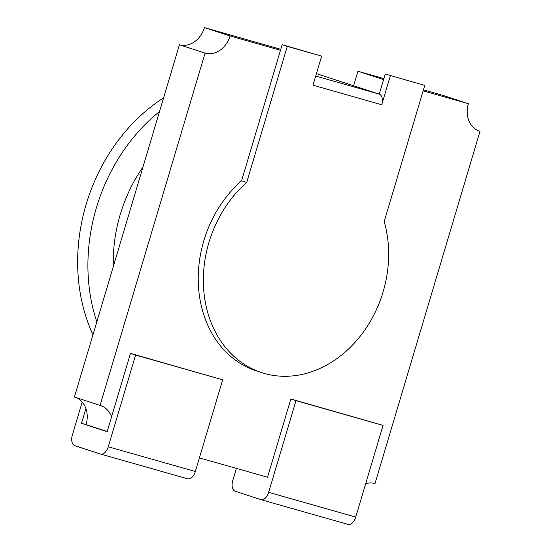 <?xml version="1.0" encoding="UTF-8"?>
<svg xmlns="http://www.w3.org/2000/svg" width="552" height="552" viewBox="0 0 552 552"><rect width="100%" height="100%" fill="white"/><g stroke="black" fill="none" stroke-linecap="round" stroke-linejoin="round"><path stroke-width="0.83" d="M280.478 50.294L230.074 35.97A23.343 19.051 -71.9 0 1 205.075 53.123L100.057 405.403A23.343 19.051 -71.9 0 1 100.63 405.575A23.343 19.051 -71.9 0 1 111.545 416.884M280.775 49.3L204.426 27.6L230.074 35.97M204.426 27.6A23.343 19.051 -71.9 0 1 179.428 44.76L205.075 53.123M179.428 44.76L74.41 397.033L100.057 405.403M75.541 397.406A23.343 19.051 -71.9 0 1 86.071 424.612L107.185 431.498M199.389 457.891L267.527 477.252L290.863 398.972L295.989 400.642L268.651 492.349A9.336 5.396 105.9 0 1 260.972 499.657A9.336 5.396 105.9 0 1 260.854 499.622L235.207 491.252A9.336 5.396 -74.1 0 1 232.744 480.633L236.394 468.406M365.679 483.697A23.343 19.051 -71.9 0 1 375.008 483.538L480.026 131.259A23.343 19.051 -71.9 0 1 479.453 131.086A23.343 19.051 -71.9 0 1 468.365 103.686L423.142 90.838M478.888 130.893L480.026 131.259M423.439 89.838L442.718 95.317L468.365 103.686M383.881 78.598L357.938 71.229L383.585 79.591L379.252 94.13L385.255 74.002L424.75 85.443L384.185 221.531A110.883 90.493 -71.9 0 1 359.242 337.445A110.883 90.493 -71.9 0 1 261.613 372.621A110.883 90.493 -71.9 0 1 203.729 290A110.883 90.493 -71.9 0 1 246.703 182.464L287.275 46.375L321.643 56.138L312.977 85.215L381.715 104.756A9.336 5.396 -74.1 0 0 379.252 94.13L316.427 73.637M353.604 85.767L357.938 71.229M390.381 75.672L381.715 104.756M261.613 372.621L256.48 370.951A110.883 90.493 -71.9 0 1 198.603 288.323A110.883 90.493 -71.9 0 1 241.576 180.794L282.148 44.698L321.643 56.138M282.148 44.698L287.275 46.375M241.576 180.794L246.703 182.464M385.255 74.002L424.75 85.443M85.898 408.514L81.489 423.308L107.136 431.678L130.472 353.39L135.599 355.067L108.261 446.768A9.336 5.396 105.9 0 1 100.581 454.075A9.336 5.396 105.9 0 1 100.464 454.041L74.817 445.678A9.336 5.396 -74.1 0 1 72.353 435.052L82.193 402.056M130.472 353.39L222.67 379.81L195.332 471.511A9.336 5.396 105.9 0 1 187.652 478.819A9.336 5.396 105.9 0 1 187.535 478.784L100.699 454.11M81.489 423.308L86.071 424.612M135.599 355.067L222.67 379.81M290.863 398.972L383.06 425.385L355.723 517.093A9.336 5.396 105.9 0 1 348.043 524.4A9.336 5.396 105.9 0 1 347.926 524.365L261.089 499.684M383.06 425.385L295.989 400.642M92.977 334.74A169.236 138.124 -71.9 0 1 163.592 97.876M96.814 321.878A169.236 138.124 -71.9 0 1 159.514 111.538M113.332 266.464A138.89 113.353 -71.9 0 1 142.996 166.952M315.703 76.072L379.252 94.13M108.261 446.768L195.332 471.511M355.723 517.093L268.651 492.349M100.581 454.075L187.652 478.819M348.043 524.4L260.972 499.657"/></g></svg>
